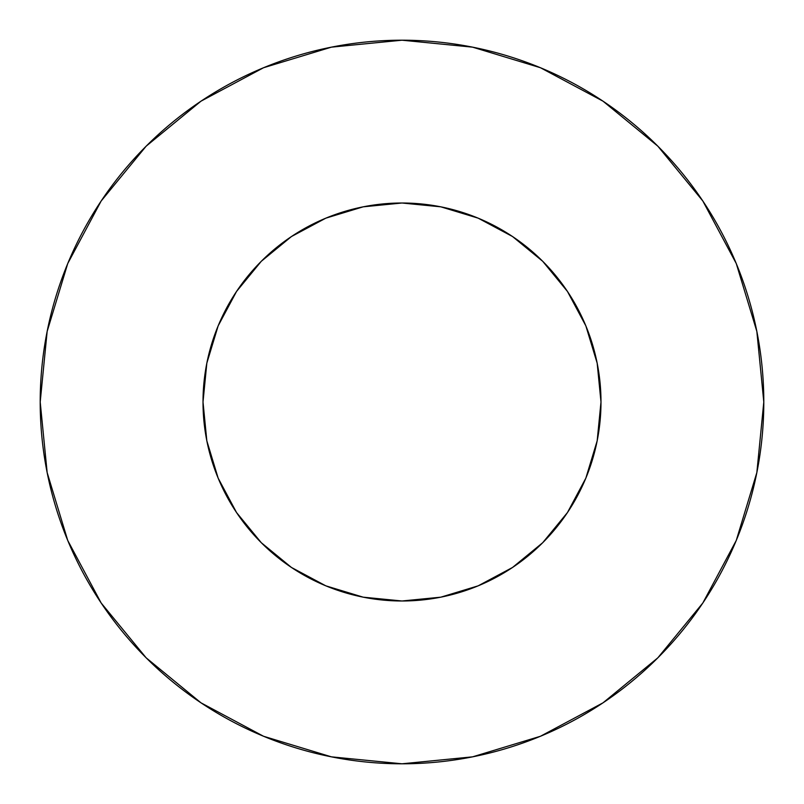 <?xml version="1.0" encoding="UTF-8"?>
<svg xmlns="http://www.w3.org/2000/svg" width="804" height="804" viewBox="0 0 804 804"><rect width="100%" height="100%" fill="white"/><g stroke="black" fill="none" stroke-linecap="round" stroke-linejoin="round"><path stroke-width="1.21" d="M203.01 402A198.99 198.99 0 0 1 402 203.01A198.99 198.99 0 0 1 600.99 402A198.99 198.99 0 0 1 402 600.99A198.99 198.99 0 0 1 203.01 402L206.829 440.823L218.155 478.149L236.547 512.55L261.29 542.71L291.45 567.453L325.851 585.845L363.177 597.171L402 600.99L440.823 597.171L478.149 585.845L512.55 567.453L542.71 542.71L567.453 512.55L585.845 478.149L597.171 440.823L600.99 402L597.171 363.177L585.845 325.851L567.453 291.45L542.71 261.29L512.55 236.547L478.149 218.155L440.823 206.829L402 203.01L363.177 206.829L325.851 218.155L291.45 236.547L261.29 261.29L236.547 291.45L218.155 325.851L206.829 363.177L203.01 402M763.8 402A361.8 361.8 0 0 0 402 40.2A361.8 361.8 0 0 0 40.2 402A361.8 361.8 0 0 1 402 40.2A361.8 361.8 0 0 1 763.8 402A361.8 361.8 0 0 1 402 763.8A361.8 361.8 0 0 1 40.2 402A361.8 361.8 0 0 0 402 763.8A361.8 361.8 0 0 0 763.8 402L756.845 331.419L736.263 263.541L702.827 200.99L657.833 146.167L603.01 101.173L540.459 67.737L472.581 47.155L402 40.2L331.419 47.155L263.541 67.737L200.99 101.173L146.167 146.167L101.173 200.99L67.737 263.541L47.155 331.419L40.2 402L47.155 472.581L67.737 540.459L101.173 603.01L146.167 657.833L200.99 702.827L263.541 736.263L331.419 756.845L402 763.8L472.581 756.845L540.459 736.263L603.01 702.827L657.833 657.833L702.827 603.01L736.263 540.459L756.845 472.581L763.8 402M702.827 200.99L657.833 146.167L603.101 101.244M200.99 101.173L146.167 146.167L101.244 200.899M101.173 603.01L146.167 657.833L200.899 702.756M603.01 702.827L657.833 657.833L702.756 603.101"/></g></svg>
